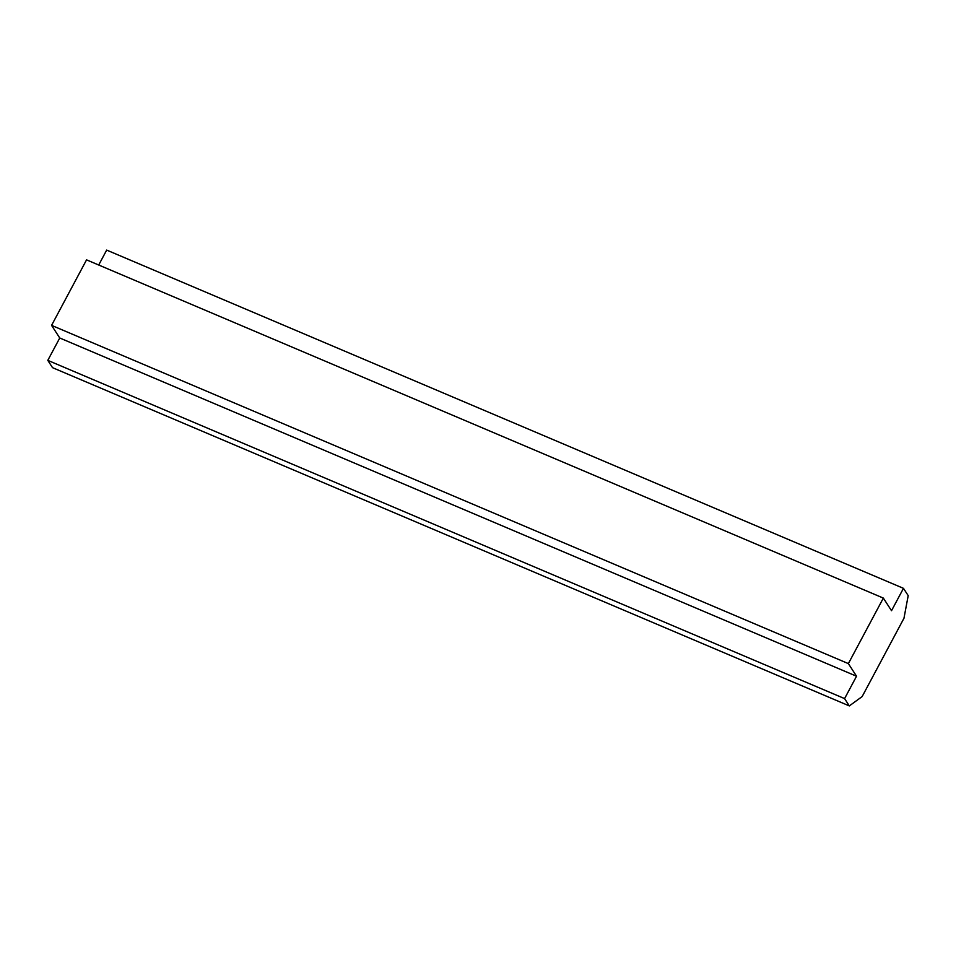 <?xml version="1.0" encoding="UTF-8"?>
<svg xmlns="http://www.w3.org/2000/svg" width="956" height="956" viewBox="0 0 956 956"><rect width="100%" height="100%" fill="white"/><g stroke="black" fill="none" stroke-linecap="round" stroke-linejoin="round"><path stroke-width="1.43" d="M848.366 663.607L883.344 598.086L891.518 610.705L903.468 588.334L908.2 595.636L903.97 618.257L862.157 696.566L849.322 705.91L844.59 698.597L856.54 676.227L848.366 663.607L51.576 325.375L86.554 259.853L883.344 598.086M98.719 265.003L106.678 250.09L903.468 588.334M844.59 698.597L47.8 360.364L52.532 367.666L849.322 705.91M47.8 360.364L59.75 337.994L856.54 676.227M59.75 337.994L51.576 325.375"/></g></svg>
